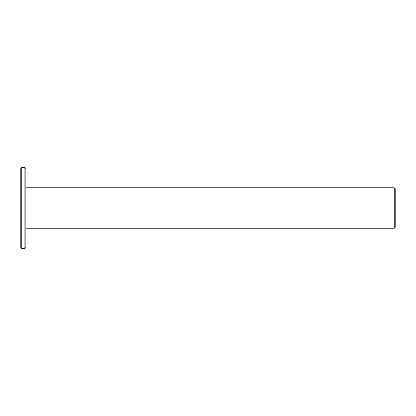 <?xml version="1.0" encoding="UTF-8"?>
<svg xmlns="http://www.w3.org/2000/svg" width="416" height="416" viewBox="0 0 416 416"><rect width="100%" height="100%" fill="white"/><g stroke="black" fill="none" stroke-linecap="round" stroke-linejoin="round"><path stroke-width="0.62" d="M25.86 228.238L394.228 228.238L394.228 187.762L25.86 187.762M394.228 228.238L395.2 227.266L395.2 188.734L394.228 187.762M24.887 248.477L25.86 247.504L25.86 168.496L24.887 167.523L21.772 167.523L21.772 248.477L24.887 248.477L24.887 167.523M21.772 248.477L20.8 247.504L20.8 168.496L21.772 167.523"/></g></svg>
